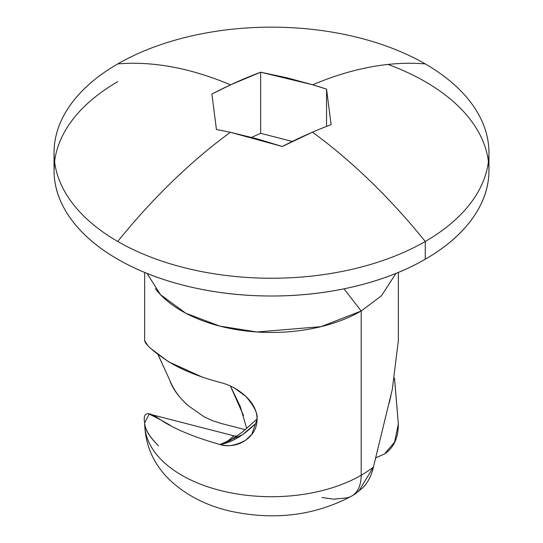<?xml version="1.0" encoding="UTF-8"?>
<svg xmlns="http://www.w3.org/2000/svg" width="543" height="543" viewBox="0 0 543 543"><rect width="100%" height="100%" fill="white"/><g stroke="black" fill="none" stroke-linecap="round" stroke-linejoin="round"><path stroke-width="0.81" d="M425.264 63.925A436.728 252.149 120 0 0 312.68 84.762A433.334 323.228 37.6 0 1 326.553 89.147L331.101 124.673A432.927 279.394 126.7 0 0 312.469 132.159A436.728 252.149 60 0 1 425.264 241.472A217.458 125.548 0 0 0 425.264 63.925A217.458 125.548 0 0 0 117.736 63.925A217.458 125.548 0 0 0 117.736 241.472A217.458 125.548 180 0 1 56.01 169.565A217.458 125.548 180 0 1 117.736 63.925A436.728 252.149 60 0 1 230.531 84.851A436.728 252.149 -120 0 0 117.736 63.925A217.458 125.548 180 0 1 425.264 63.925A217.458 125.548 180 0 1 486.99 135.831A217.458 125.548 180 0 1 425.264 241.472A217.458 125.548 180 0 1 117.736 241.472A436.728 252.149 -60 0 1 230.327 132.309A433.334 323.228 -142.4 0 0 216.447 129.56L211.906 94.034A432.927 279.394 -53.3 0 1 230.531 84.851A432.927 279.394 -53.3 0 1 260.667 72.212L286.656 77.717L312.68 84.762A436.728 252.149 -60 0 1 425.264 63.925M395.942 273.441L381.39 295.82L361.197 311.017L344.004 288.822L361.197 311.017A126.852 73.237 180 0 1 155.318 288.632M117.736 81.681A217.458 125.548 0 0 0 56.01 187.321A217.458 125.548 0 0 0 201.996 289.419A217.458 125.548 0 0 0 425.264 259.228L425.264 241.472A436.728 252.149 -120 0 0 312.469 132.159A432.927 279.394 126.7 0 0 282.333 146.495L256.344 138.641L230.327 132.309A436.728 252.149 120 0 0 117.736 241.472A217.458 125.548 0 0 0 425.264 241.472L425.264 259.228A217.458 125.548 0 0 0 486.99 153.588A217.458 125.548 0 0 0 387.987 64.441M243.522 415.578L230.456 386.073L240.196 406.347L246.712 428.502M358.516 491.585L373.401 467.089A126.852 73.237 180 0 1 361.197 475.254A45.307 26.159 60 0 1 351.912 495.935A45.307 26.159 60 0 1 345.07 498.053L333.755 499.187L321.911 497.469M221.089 423.452L245.327 429.683L221.089 423.452L212.347 420.608L203.768 416.596L188.211 405.662C179.611 398.141 173.407 389.535 169.599 379.849L158.04 354.688M144.648 272.457L144.648 340.542L147.431 344.975M150.852 348.558L168.547 361.787L202.491 377.188M144.771 341.099L144.913 341.452C146.203 345.158 153.384 351.43 166.457 360.267C180.032 369.125 197.849 376.489 219.908 382.36C229.587 384.749 238.18 389.385 245.68 396.281C253.282 403.286 257.07 410.956 257.049 419.291C257.07 427.789 253.276 434.76 245.667 440.197C238.167 445.457 229.58 446.889 219.908 444.507C231.379 442.654 243.094 435.853 255.047 424.097L242.578 434.665L220.315 444.384M170.007 425.142L160.504 419.787C147.94 410.752 142.653 411.784 144.655 422.882A126.852 73.237 0 0 0 222.487 491.021A126.852 73.237 0 0 0 361.197 475.254L361.197 311.017L361.197 475.254A126.852 73.237 0 0 0 373.401 467.089L392.27 389.596L398.352 340.542L398.352 272.457M394.53 378.111L398.345 424.056L394.551 442.158L384.539 453.955L375.485 457.925M351.599 496.119A45.307 26.159 -120 0 0 361.197 475.254A126.852 73.237 180 0 1 222.487 491.021A126.852 73.237 180 0 1 144.655 422.882C144.92 429.167 149.522 436.81 158.461 445.817C149.203 436.579 144.601 428.936 144.655 422.882L149.196 414.051L160.504 419.787C173.936 428.794 193.736 437.034 219.908 444.507L227.076 442.036M227.239 442.742L225.969 443.149M234.596 388.17L245.68 396.281C254.219 406.069 258.006 413.746 257.049 419.291L251.782 434.414L245.667 440.197C235.838 445.599 227.252 447.038 219.908 444.507L225.691 442.633M54.578 161.515L54.042 170.454C54.042 187.104 59.56 203.116 70.597 218.496C81.626 233.884 97.34 247.459 117.736 259.228C138.126 271.005 161.638 280.073 188.285 286.446C214.926 292.82 242.66 296.003 271.5 296.003C300.34 296.003 328.074 292.82 354.715 286.446C381.362 280.073 404.874 271.005 425.264 259.228C445.66 247.459 461.374 233.884 472.403 218.496C483.44 203.116 488.958 187.104 488.958 170.454L488.958 152.698M361.197 311.017L320.988 326.669L256.873 331.983L219.84 326.119L185.842 313.25L160.504 294.686L147.058 273.441M216.447 129.56L211.906 94.034L230.531 84.851L260.667 72.212L312.68 84.762L326.553 89.147L331.101 124.673M260.667 133.313L260.667 72.212L260.667 133.313L251.606 137.365L260.667 133.313L292.304 141.445L260.667 133.313M326.553 126.397L326.553 89.147L326.553 126.397M312.469 132.159L282.333 146.495L230.327 132.309M222.528 443.604L228.338 440.611L233.863 435.886M188.211 405.662C178.491 396.845 172.287 388.238 169.599 379.849L158.108 354.742M375.478 457.946L384.539 453.955C393.797 447.744 398.399 437.78 398.345 424.056L394.496 378.322M389.385 402.397L390.946 395.643M354.688 494.286L363.335 487.302C368.29 481.845 371.65 475.111 373.401 467.089M236.945 436.192L234.087 435.866L229.146 440.047M225.148 442.45L219.908 444.507L230.266 440.427L242.49 432.018L257.043 418.992M54.042 152.698L54.042 170.454M144.648 423.472C145.293 446.217 154.178 465.534 171.303 481.417C187.254 495.807 206.822 505.696 230.015 511.092C274.29 520.689 314.886 515.653 351.816 495.997L356.011 493.458M253.316 432.432L251.782 434.414M150.316 414.336L234.033 435.859"/></g></svg>
